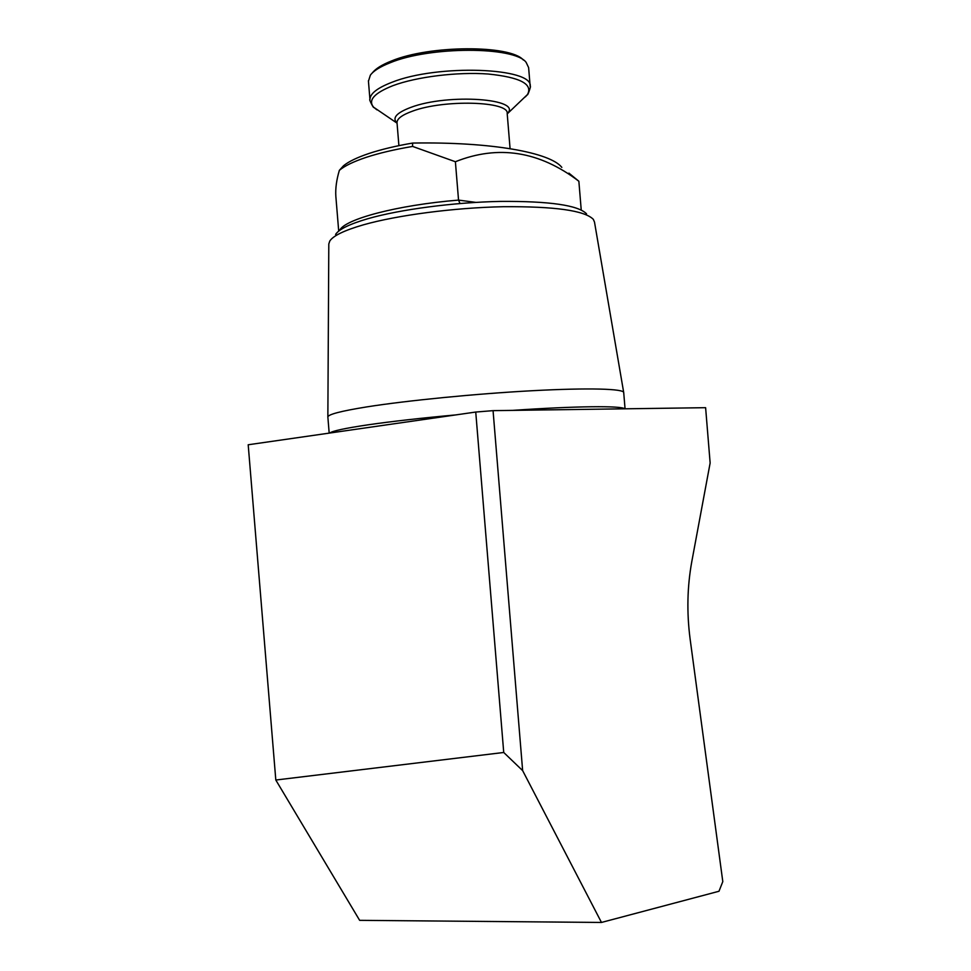 <?xml version="1.0" encoding="UTF-8"?>
<svg xmlns="http://www.w3.org/2000/svg" width="971" height="971" viewBox="0 0 971 971"><rect width="100%" height="100%" fill="white"/><g stroke="black" fill="none" stroke-linecap="round" stroke-linejoin="round"><path stroke-width="1.46" d="M327.87 417.154L327.858 416.972C328.113 414.423 340.991 411.073 366.492 406.946C406.424 400.598 476.021 393.728 532.509 390.706C589.118 387.672 624.292 388.764 623.722 392.648L625.057 408.815M329.181 433.127L327.858 416.984L328.805 243.976L329.788 241.039C333.174 235.747 344.353 230.358 363.336 224.847C397.042 215.234 454.088 207.709 503.124 206.714C554.672 206.313 584.748 210.537 593.354 219.373L594.507 222.128L623.673 392.333M335.59 234.424C338.928 229.277 349.633 224.046 367.718 218.742C399.846 209.469 453.906 202.308 500.441 201.41C549.404 201.082 578.097 205.209 586.52 213.79M339.365 170.338L343.503 165.774C348.65 161.55 357.182 157.436 369.138 153.43C381.227 149.437 395.719 145.978 412.59 143.065L412.602 146.427C394.542 149.485 379.091 153.127 366.237 157.338C353.541 161.574 344.584 165.907 339.365 170.338C336.512 179.853 335.335 188.52 335.845 196.348L338.709 231.134M568.909 173.129L578.862 181.249L581.228 209.954M561.833 167.388C550.436 152.665 491.909 141.681 412.59 143.065M460.036 203.607L458.543 200.099L455.387 161.732L412.602 146.427M493.062 410.648L705.614 407.686L710.141 462.973L691.813 561.493C687.237 586.666 686.667 612.495 690.114 638.991L722.8 881.607L718.989 891.257L601.474 922.45L359.646 920.338L275.813 780.029L503.731 752.476L475.741 412.044L493.062 410.648L522.641 770.61L601.474 922.45M275.813 780.029L248.2 444.767L475.741 412.044M578.862 181.249C539.439 151.148 498.281 144.643 455.387 161.732M522.641 770.61L503.731 752.476M368.446 81.2L370.364 75.155C373.568 70.822 380.159 66.696 390.136 62.775C429.935 46.135 514.654 46.305 526.124 62.35L528.625 67.618L530.142 86.067M372.415 72.837C375.607 68.674 381.979 64.717 391.531 60.955C429.668 45.006 510.588 44.8 523.333 60.008M329.739 433.042C332.495 430.942 345.239 428.199 367.96 424.837C391.544 421.426 420.904 418.1 456.067 414.884M512.591 410.381C576.179 405.999 621.695 405.647 624.741 408.815M339.619 230.443C344.353 219.276 396.993 205.112 458.543 200.099L475.875 202.393M376.93 109.844L373.653 107.235C374.005 109.238 368.422 98.362 369.963 99.685C369.866 93.799 377.124 88.033 391.738 82.365C437.423 63.868 533.904 67.569 530.178 86.504C531.55 84.95 527.35 96.627 527.435 94.588L525.384 96.869M397.054 123.159L373.653 107.235C367.766 100.28 374.199 93.082 392.952 85.654C416.559 76.794 457.572 71.733 488.182 74.014C520.14 77.279 533.225 84.137 527.435 94.588L507.226 113.886M397.042 122.989C391.859 118.013 396.471 112.806 410.854 107.38C448.286 93.155 523.296 98.739 507.202 113.668M397.03 122.856L397.005 122.589C396.993 118.705 402.152 114.894 412.493 111.155C444.075 99.236 509.484 101.251 507.19 113.534L507.19 113.449M369.963 99.685L368.41 80.787M398.899 145.65L397.03 122.868M510.078 148.66L507.19 113.534"/></g></svg>
